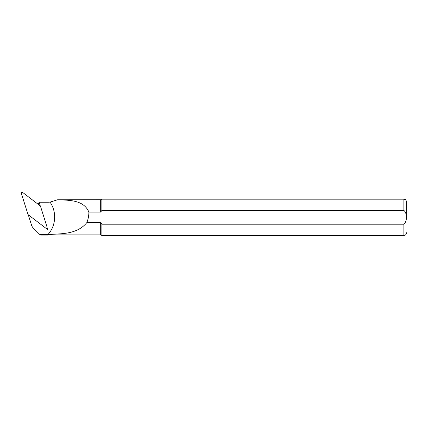 <?xml version="1.0" encoding="UTF-8"?>
<svg xmlns="http://www.w3.org/2000/svg" width="428" height="428" viewBox="0 0 428 428"><rect width="100%" height="100%" fill="white"/><g stroke="black" fill="none" stroke-linecap="round" stroke-linejoin="round"><path stroke-width="0.64" d="M28.269 214.765L31.586 225.283A6.714 6.666 -0 0 0 33.25 228.006L39.815 234.523L47.963 234.523C56.031 225.872 56.86 211.71 50.012 202.118A22.743 22.577 180 0 1 47.733 202.23L39.103 202.23L40.264 205.905M47.069 227.498L47.749 229.643L45.78 228.135M39.103 202.23L38.515 203.819L37.541 203.819M100.671 199.748L100.671 212.09L88.89 212.09C83.754 200.026 69.844 200.218 57.561 199.785L100.671 199.748L101.885 199.181L101.885 210.421L403.882 210.421C407.312 213.272 407.312 221.335 403.882 224.197L101.885 224.197L100.671 222.528L86.879 222.528C77.843 233.806 62.991 233.966 48.551 234.293L48.064 234.523L48.064 235.1L40.628 235.1L39.815 234.523M48.551 234.293L48.551 234.87L48.064 235.1M100.671 212.09L101.885 210.421M101.885 199.181L403.882 199.181C404.711 199.603 405.53 198.448 406.6 201.898L406.6 217.312M403.882 235.437L403.882 224.197L101.885 224.197L101.885 235.437L403.882 235.437C404.711 235.015 405.53 236.17 406.6 232.72M100.671 222.528L100.671 234.87L101.885 235.437M88.89 212.09C88.864 215.701 88.195 219.184 86.879 222.528M57.561 199.785L50.012 202.118M47.749 229.643L46.176 228.231A0.904 0.899 -0 0 0 47.048 227.059L40.414 206.018L22.818 192.563A0.904 0.899 180 0 0 21.4 193.542L28.034 214.583L45.63 228.044A0.904 0.899 -0 0 0 46.181 228.231L46.181 228.231M38.515 203.819L38.825 204.809M403.882 199.181L403.882 210.421M48.551 234.87L100.671 234.87"/></g></svg>

